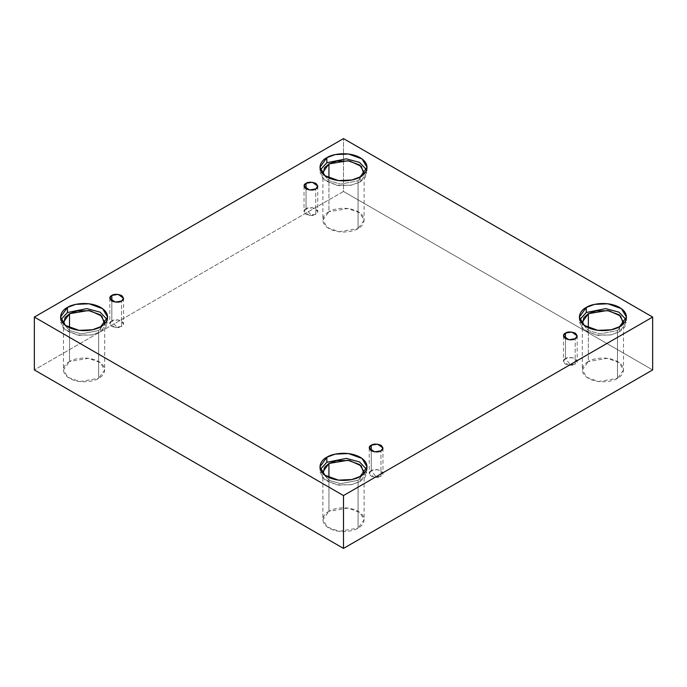 <?xml version="1.0" encoding="UTF-8"?>
<svg xmlns="http://www.w3.org/2000/svg" width="687" height="687" viewBox="0 0 687 687"><rect width="100%" height="100%" fill="white"/><g stroke="black" fill="none" stroke-linecap="round" stroke-linejoin="round"><path stroke-width="0.52" stroke-dasharray="3.44 2.58" d="M315.754 214.387L310.902 214.954L306.041 208.779C303.474 209.947 303.474 211.811 306.041 214.387C310.498 215.873 313.736 215.873 315.754 214.387L309.433 215.452L304.032 211.579L306.041 208.779L306.041 188.925L306.041 208.779L312.37 207.714L317.763 211.579L315.754 214.387L315.754 188.925L315.754 214.387C318.33 213.219 318.33 211.356 315.754 208.779C311.297 207.294 308.059 207.294 306.041 208.779L310.902 214.954L315.754 214.387M121.539 326.514L116.687 327.081L111.826 320.906C109.259 322.074 109.259 323.946 111.826 326.514C116.283 328 119.521 328 121.539 326.514L115.218 327.587L109.817 323.714L111.826 320.906L111.826 301.052L111.826 320.906L118.155 319.841L123.548 323.714L121.539 326.514L121.539 301.052L121.539 326.514C124.107 325.346 124.107 323.483 121.539 320.906C117.082 319.421 113.844 319.421 111.826 320.906L116.687 327.081L121.539 326.514M380.959 476.289L376.098 476.855L371.246 470.681C368.67 471.849 368.67 473.721 371.246 476.289C375.703 477.774 378.941 477.774 380.959 476.289L374.63 477.362L369.237 473.489L371.246 470.681L371.246 450.827L371.246 470.681L377.567 469.616L382.968 473.489L380.959 476.289L380.959 450.827L380.959 476.289C383.526 475.121 383.526 473.257 380.959 470.681C376.502 469.195 373.264 469.195 371.246 470.681L376.098 476.855L380.959 476.289M575.174 364.162L570.313 364.728L565.461 358.554C562.893 359.722 562.893 361.585 565.461 364.162C569.918 365.647 573.156 365.647 575.174 364.162L568.845 365.226L563.452 361.353L565.461 358.554L565.461 338.691L565.461 358.554L571.782 357.48L577.183 361.353L575.174 364.162L575.174 338.691L575.174 364.162C577.741 362.994 577.741 361.122 575.174 358.554C570.717 357.068 567.479 357.068 565.461 358.554L570.313 364.728L575.174 364.162M100.731 326.677L100.731 331.727L92.427 334.827L79.048 335.393L65.548 330.49L60.542 322.117L60.945 319.592L63.367 328.575L76.626 335.007L91.526 335.007L100.731 331.727L106.004 327.072L107.215 319.592L107.627 322.117L100.731 331.727L100.731 326.677M63.711 323.886L69.602 330.576L81.246 333.891L98.653 330.524L98.653 378.339L79.675 381.551L67.867 377.266L63.487 369.932L69.516 361.525L69.516 327.751L69.516 361.525C64.672 363.646 58.936 372.002 69.516 378.339C80.499 384.454 94.978 381.139 98.653 378.339C103.497 376.218 109.233 367.863 98.653 361.525C87.67 355.411 73.191 358.726 69.516 361.525L88.486 358.313L100.302 362.599L104.682 369.932L98.653 378.339L98.653 330.524L104.45 323.886L98.653 330.524L81.246 333.891L69.602 330.576L63.711 323.886M360.151 176.911L360.151 181.952L351.847 185.052L338.468 185.619L324.96 180.724L319.962 172.343L320.365 169.818L322.787 178.8L336.046 185.232L350.945 185.241L360.151 181.952L365.424 177.298L366.635 169.818L367.038 172.343L360.151 181.952L360.151 176.911M363.87 174.112L358.064 180.75L340.658 184.125L329.021 180.801L323.13 174.112L329.021 180.801L340.658 184.125L358.064 180.75L358.064 228.565L339.095 231.777L327.278 227.491L322.899 220.158L328.936 211.751L328.936 177.976L328.936 211.751C324.084 213.872 318.347 222.227 328.936 228.565C339.91 234.679 354.389 231.364 358.064 228.565C362.916 226.444 368.653 218.088 358.064 211.751C347.09 205.636 332.611 208.951 328.936 211.751L347.905 208.539L359.722 212.824L364.101 220.158L358.064 228.565L358.064 180.75L364.101 172.343L364.101 220.158M619.562 326.677L619.562 331.727L611.258 334.827L597.879 335.393L584.379 330.49L579.373 322.117L579.785 319.592L582.198 328.575L595.466 335.007L610.357 335.007L619.562 331.727L624.835 327.072L626.055 319.592L626.458 322.117L619.562 331.727L619.562 326.677M623.289 323.886L617.484 330.524L600.077 333.891L588.441 330.576L582.55 323.886L588.441 330.576L600.077 333.891L617.484 330.524L617.484 378.339L598.514 381.551L586.698 377.266L582.318 369.932L588.347 361.525L588.347 327.751L588.347 361.525C583.503 363.646 577.767 372.002 588.347 378.339C599.33 384.454 613.809 381.139 617.484 378.339C622.328 376.218 628.064 367.863 617.484 361.525C606.501 355.411 592.022 358.726 588.347 361.525L607.325 358.313L619.133 362.599L623.513 369.932L617.484 378.339L617.484 330.524L623.513 322.117L623.513 369.932M360.151 476.452L360.151 481.501L351.847 484.601L338.468 485.168L324.96 480.265L319.962 471.892L320.365 469.367L322.787 478.341L336.046 484.782L350.945 484.782L360.151 481.501L365.424 476.847L366.635 469.367L367.038 471.892L360.151 481.501L360.151 476.452M323.13 473.652L329.021 480.35L340.658 483.665L358.064 480.299L358.064 528.114L339.095 531.326L327.278 527.032L322.899 519.707L328.936 511.291L328.936 477.517L328.936 511.291C324.084 513.412 318.347 521.777 328.936 528.114C339.91 534.22 354.389 530.914 358.064 528.114C362.916 525.993 368.653 517.637 358.064 511.291C347.09 505.185 332.611 508.5 328.936 511.291L347.905 508.088L359.722 512.373L364.101 519.707L358.064 528.114L358.064 480.299L363.87 473.652L358.064 480.299L340.658 483.665L329.021 480.35L323.13 473.652M652.65 369.932L343.5 191.441L343.5 138.585L343.5 191.441L34.35 369.932L343.5 191.441L652.65 369.932M304.032 186.117L304.032 211.579M109.817 298.244L109.817 323.714M369.237 448.018L369.237 473.489M563.452 335.891L563.452 361.353M60.542 317.068L60.542 322.117M63.487 322.117L63.487 369.932M319.962 167.293L319.962 172.343M322.899 172.343L322.899 220.158M579.373 317.068L579.373 322.117M582.318 322.117L582.318 369.932M319.962 466.842L319.962 471.892M322.899 471.892L322.899 519.707M364.101 471.892L364.101 519.707M367.038 466.842L367.038 471.892M626.458 317.068L626.458 322.117M367.038 167.293L367.038 172.343M104.682 322.117L104.682 369.932M107.627 317.068L107.627 322.117M577.183 335.891L577.183 361.353M382.968 448.018L382.968 473.489M123.548 298.244L123.548 323.714M317.763 186.117L317.763 211.579"/><path stroke-width="1.03" d="M306.041 183.317L304.032 186.117L309.433 189.99L315.754 188.925C313.736 190.402 310.498 190.402 306.041 188.925C303.474 186.349 303.474 184.477 306.041 183.317C308.059 181.832 311.297 181.832 315.754 183.317C318.33 185.885 318.33 187.757 315.754 188.925L317.763 186.117L312.37 182.244L306.041 183.317L306.041 188.925L306.041 183.317M111.826 295.444L109.817 298.244L115.218 302.117L121.539 301.052C119.521 302.538 116.283 302.538 111.826 301.052C109.259 298.476 109.259 296.612 111.826 295.444C113.844 293.959 117.082 293.959 121.539 295.444C124.107 298.012 124.107 299.884 121.539 301.052L123.548 298.244L118.155 294.371L111.826 295.444L111.826 301.052L111.826 295.444M371.246 445.219L369.237 448.018L374.63 451.891L380.959 450.827C378.941 452.312 375.703 452.312 371.246 450.827C368.67 448.25 368.67 446.387 371.246 445.219C373.264 443.733 376.502 443.733 380.959 445.219C383.526 447.787 383.526 449.659 380.959 450.827L382.968 448.018L377.567 444.146L371.246 445.219L371.246 450.827L371.246 445.219M565.461 333.083L563.452 335.891L568.845 339.764L575.174 338.691C573.156 340.177 569.918 340.177 565.461 338.691C562.893 336.123 562.893 334.251 565.461 333.083C567.479 331.606 570.717 331.606 575.174 333.083C577.741 335.66 577.741 337.532 575.174 338.691L577.183 335.891L571.782 332.019L565.461 333.083L565.461 338.691L565.461 333.083M67.438 307.458L60.542 317.068L65.548 325.449L79.048 330.344L92.427 329.777L100.731 326.677C96.532 329.88 79.984 333.659 67.438 326.677C55.338 319.438 61.899 309.88 67.438 307.458C71.637 304.264 88.185 300.477 100.731 307.458C112.823 314.706 106.27 324.255 100.731 326.677L107.627 317.068L102.621 308.686L89.121 303.791L75.742 304.358L67.438 307.458L67.438 312.508L67.438 307.458M60.945 319.592L67.438 312.508L60.945 319.592M69.516 313.701L63.487 322.117L63.711 323.886L65.016 317.617L69.516 313.701L69.516 327.751L69.516 313.701L77.408 310.868L90.169 310.756L101.856 316.106L104.45 323.886L104.682 322.117L100.302 314.783L88.486 310.498L69.516 313.701M326.849 157.684L319.962 167.293L324.96 175.674L338.468 180.578L351.847 180.003L360.151 176.911C355.943 180.106 339.404 183.893 326.849 176.911C314.758 169.663 321.318 160.114 326.849 157.684C331.057 154.489 347.596 150.702 360.151 157.684C372.242 164.932 365.682 174.481 360.151 176.911L367.038 167.293L362.04 158.92L348.532 154.017L335.153 154.584L326.849 157.684L326.849 162.733L326.849 157.684M320.365 169.818L326.849 162.733L320.365 169.818M364.101 172.343L359.722 165.009L347.905 160.724L328.936 163.935L322.899 172.343L323.13 174.112L324.427 167.843L328.936 163.935L328.936 177.976L328.936 163.935L336.819 161.093L349.58 160.981L361.276 166.331L363.87 174.112M586.269 307.458L579.373 317.068L584.379 325.449L597.879 330.344L611.258 329.777L619.562 326.677C615.363 329.88 598.815 333.659 586.269 326.677C574.177 319.438 580.73 309.88 586.269 307.458C590.468 304.264 607.016 300.477 619.562 307.458C631.662 314.706 625.101 324.255 619.562 326.677L626.458 317.068L621.452 308.686L607.952 303.791L594.573 304.358L586.269 307.458L586.269 312.508L586.269 307.458M579.785 319.592L586.269 312.508L579.785 319.592M623.513 322.117L619.133 314.783L607.325 310.498L588.347 313.701L582.318 322.117L582.55 323.886L583.847 317.617L588.347 313.701L588.347 327.751L588.347 313.701L596.239 310.868L609 310.756L620.687 316.106L623.289 323.886M326.849 457.233L319.962 466.842L324.96 475.224L338.468 480.119L351.847 479.552L360.151 476.452C355.943 479.655 339.404 483.433 326.849 476.452C314.758 469.212 321.318 459.655 326.849 457.233C331.057 454.03 347.596 450.251 360.151 457.233C372.242 464.472 365.682 474.03 360.151 476.452L367.038 466.842L362.04 458.461L348.532 453.566L335.153 454.133L326.849 457.233L326.849 462.274L326.849 457.233M320.365 469.367L326.849 462.274L320.365 469.367M328.936 463.476L322.899 471.892L323.13 473.652L324.427 467.392L328.936 463.476L328.936 477.517L328.936 463.476L336.819 460.633L349.58 460.522L361.276 465.872L363.87 473.652L364.101 471.892L359.722 464.558L347.905 460.273L328.936 463.476M343.5 548.415L652.65 369.932L652.65 317.068L343.5 495.559L343.5 548.415L343.5 495.559L34.35 317.068L343.5 138.585L652.65 317.068L652.65 369.932L343.5 548.415L34.35 369.932L34.35 317.068L34.35 369.932L343.5 548.415M343.5 495.559L652.65 317.068L343.5 138.585L34.35 317.068L343.5 495.559M366.635 469.367L359.516 461.93L346.308 458.392L326.849 462.274L346.308 458.392L359.516 461.93L366.635 469.367M626.055 319.592L618.935 312.156L605.728 308.618L586.269 312.508L605.728 308.618L618.935 312.156L626.055 319.592M366.635 169.818L359.516 162.381L346.308 158.843L326.849 162.733L346.308 158.843L359.516 162.381L366.635 169.818M107.215 319.592L100.104 312.156L86.897 308.618L67.438 312.508L86.897 308.618L100.104 312.156L107.215 319.592"/></g></svg>
